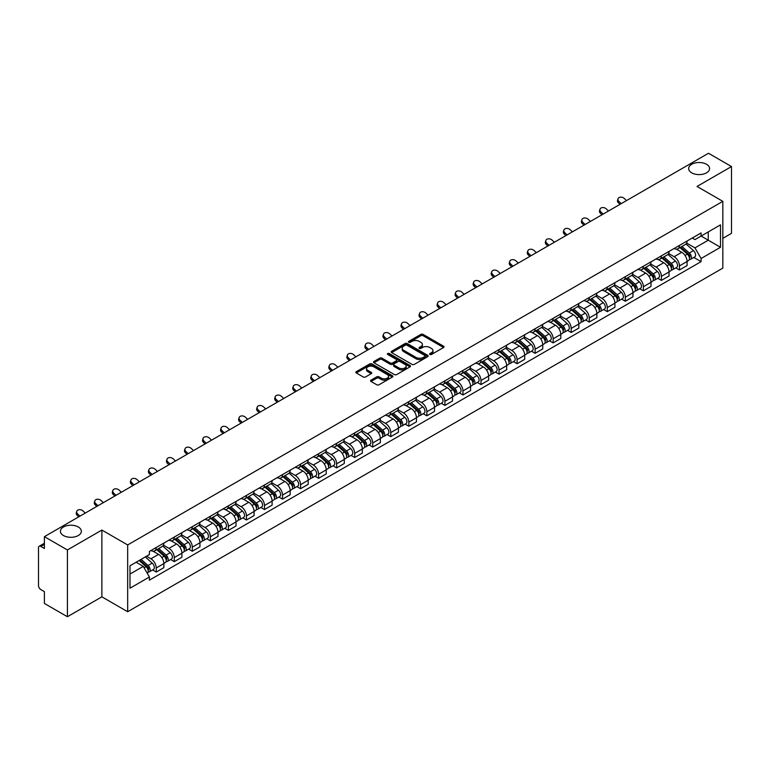 <?xml version="1.0" encoding="UTF-8"?>
<svg xmlns="http://www.w3.org/2000/svg" width="770" height="770" viewBox="0 0 770 770"><rect width="100%" height="100%" fill="white"/><g stroke="black" fill="none" stroke-linecap="round" stroke-linejoin="round"><path stroke-width="1.16" d="M429.91 354.469A1.126 0.645 0 0 0 431.498 354.469L443.558 347.511A1.607 0.924 0 0 0 444.03 346.856A1.607 0.924 0 0 0 443.558 346.192L423.125 334.401A1.607 0.924 0 0 0 420.853 334.401L408.793 341.36A1.126 0.645 0 0 0 410.381 342.284L411.94 341.38A5.14 2.965 0 0 1 419.207 341.38L420.911 342.361A5.14 2.965 0 0 1 422.412 344.459A5.14 2.965 0 0 1 420.911 346.558L419.352 347.453A1.126 0.645 0 0 0 420.94 348.377L422.499 347.472A5.14 2.965 0 0 1 429.766 347.472L431.469 348.454A5.14 2.965 0 0 1 432.971 350.552A5.14 2.965 0 0 1 431.469 352.65L429.91 353.555A1.126 0.645 0 0 0 429.91 354.469L429.91 353.555M78.29 526.988A10.472 6.045 0 0 0 66.875 525.679A10.472 6.045 0 0 0 60.416 531.262A10.472 6.045 0 0 0 63.477 535.535A10.472 6.045 0 0 0 74.892 536.844A10.472 6.045 0 0 0 81.35 531.262A10.472 6.045 0 0 0 78.29 526.988M706.523 164.28A10.472 6.045 0 0 0 695.108 162.97A10.472 6.045 0 0 0 688.649 168.553A10.472 6.045 0 0 0 691.71 172.827A10.472 6.045 0 0 0 703.125 174.145A10.472 6.045 0 0 0 709.584 168.553A10.472 6.045 0 0 0 706.523 164.28M371.015 380.149A1.607 0.924 0 0 0 370.543 380.803A1.607 0.924 0 0 0 371.015 381.458L376.751 384.769A1.607 0.924 0 0 0 379.023 384.769L392.411 377.031A1.607 0.924 0 0 0 392.883 376.376A1.607 0.924 0 0 0 392.411 375.722L371.977 363.921A1.607 0.924 0 0 0 369.716 363.921L356.317 371.66A1.607 0.924 0 0 0 355.846 372.314A1.607 0.924 0 0 0 356.317 372.969L363.238 376.963A1.607 0.924 0 0 0 365.509 376.963L371.246 373.662A1.607 0.924 0 0 0 371.717 372.998A1.607 0.924 0 0 0 371.246 372.343L367.81 370.36A4.293 2.483 0 0 1 366.549 368.609A4.293 2.483 0 0 1 369.205 366.318A4.293 2.483 0 0 1 373.883 366.857L387.339 374.624A4.293 2.483 0 0 1 388.59 376.376A4.293 2.483 0 0 1 385.943 378.667A4.293 2.483 0 0 1 381.266 378.128L379.023 376.838A1.607 0.924 0 0 0 376.751 376.838L371.015 380.149L371.015 381.458M127.666 544.948L101.881 530.058L67.414 549.963L44.4 536.671L708.487 153.269L731.5 166.551L697.033 186.456L722.828 201.345L127.666 544.948L127.666 611.726L722.828 268.114L722.828 201.345M412.056 364.383A1.607 0.924 0 0 0 414.327 364.383L427.725 356.654A1.607 0.924 0 0 0 428.187 355.99A1.607 0.924 0 0 0 427.725 355.336L407.292 343.545A1.607 0.924 0 0 0 405.02 343.545L391.622 351.274A1.607 0.924 0 0 0 391.15 351.928A1.607 0.924 0 0 0 391.622 352.583L412.056 364.383M388.157 354.71A1.126 0.645 0 0 1 389.293 354.874L389.293 353.536L410.073 365.529A1.607 0.924 0 0 1 410.535 366.183A1.607 0.924 0 0 1 410.073 366.838L396.675 374.576A1.607 0.924 0 0 1 394.404 374.576L373.97 362.776L379.697 359.494L379.697 358.156L373.97 361.467A1.607 0.924 0 0 0 373.498 362.121A1.607 0.924 0 0 0 373.97 362.776L373.97 361.467M379.697 359.494A1.607 0.924 0 0 1 381.968 359.494L381.968 358.156A1.607 0.924 0 0 0 379.697 358.156M381.968 358.156L390.255 362.94A1.607 0.924 0 0 0 392.527 362.94L396.329 360.745A1.607 0.924 0 0 0 396.8 360.091A1.607 0.924 0 0 0 396.329 359.436L387.705 354.45A1.126 0.645 0 0 1 389.293 353.536M67.414 549.963L67.414 616.731L44.4 603.449L44.4 591.63L40.81 589.56A3.272 1.887 -120 0 1 38.5 585.547L38.5 547.759A3.272 1.887 -120 0 1 39.174 546.257L44.4 543.245M722.828 238.334L731.5 233.329L731.5 166.551M67.414 616.731L101.881 596.837L127.666 611.726M44.4 536.671L44.4 548.49L40.81 546.421A3.272 1.887 -120 0 0 39.174 546.257M679.458 245.409A7.527 4.341 60 0 1 677.898 248.787L685.531 244.379A7.527 4.341 -120 0 0 687.09 241.01M668.62 253.513L674.135 256.699A7.527 4.341 60 0 1 679.458 265.91L687.09 261.502A7.527 4.341 -120 0 0 681.768 252.291L676.301 249.133M687.09 261.502L687.09 265.583L679.458 269.981L675.8 267.873M677.898 248.787A7.527 4.341 60 0 1 674.193 248.45M679.458 265.91L679.458 269.981M661.411 255.833A7.527 4.341 60 0 1 659.851 259.211L667.484 254.803A7.527 4.341 -120 0 0 669.043 251.424M657.753 278.288L661.411 280.405L669.043 275.997L669.043 271.925A7.527 4.341 -120 0 0 663.73 262.705L658.263 259.548M659.851 259.211A7.527 4.341 60 0 1 656.156 258.864M650.583 263.927L656.098 267.113A7.527 4.341 60 0 1 661.411 276.324L661.411 280.405M643.374 266.247A7.527 4.341 60 0 1 641.814 269.625L649.447 265.217A7.527 4.341 -120 0 0 651.006 261.839M639.716 288.702L643.374 290.819L651.006 286.411L651.006 282.34A7.527 4.341 -120 0 0 645.684 273.119L640.216 269.972M641.814 269.625A7.527 4.341 60 0 1 638.109 269.279M632.536 274.351L638.051 277.527A7.527 4.341 60 0 1 643.374 286.748L643.374 290.819M625.327 276.661A7.527 4.341 60 0 1 623.767 280.039L631.4 275.631A7.527 4.341 -120 0 0 632.959 272.253M621.669 299.126L625.327 301.234L632.959 296.825L632.959 292.754A7.527 4.341 -120 0 0 627.646 283.543L622.179 280.386M623.767 280.039A7.527 4.341 60 0 1 620.071 279.703M614.499 284.765L620.014 287.951A7.527 4.341 60 0 1 625.327 297.162L625.327 301.234M607.289 287.075A7.527 4.341 60 0 1 605.73 290.454L613.363 286.045A7.527 4.341 -120 0 0 614.922 282.667M603.632 309.54L607.289 311.648L614.922 307.24L614.922 303.168A7.527 4.341 -120 0 0 609.599 293.957L604.132 290.8M605.73 290.454A7.527 4.341 60 0 1 602.024 290.117M596.452 295.18L601.967 298.365A7.527 4.341 60 0 1 607.289 307.577L607.289 311.648M589.243 297.499A7.527 4.341 60 0 1 587.683 300.868L595.316 296.469A7.527 4.341 -120 0 0 596.875 293.091M585.585 319.954L589.243 322.072L596.875 317.663L596.875 313.583A7.527 4.341 -120 0 0 591.562 304.371L586.095 301.214M587.683 300.868A7.527 4.341 60 0 1 583.987 300.531M578.414 305.594L583.929 308.78A7.527 4.341 60 0 1 589.243 317.991L589.243 322.072M571.205 307.913A7.527 4.341 60 0 1 569.646 311.292L577.279 306.883A7.527 4.341 -120 0 0 578.838 303.505M567.548 330.369L571.205 332.486L578.838 328.078L578.838 324.006A7.527 4.341 -120 0 0 573.515 314.786L568.048 311.638M569.646 311.292A7.527 4.341 60 0 1 565.94 310.945M560.368 316.018L565.883 319.194A7.527 4.341 60 0 1 571.205 328.415L571.205 332.486M553.158 318.328A7.527 4.341 60 0 1 551.599 321.706L559.232 317.298A7.527 4.341 -120 0 0 560.791 313.919M549.501 340.783L553.158 342.9L560.791 338.492L560.791 334.421A7.527 4.341 -120 0 0 555.478 325.209L550.011 322.053M551.599 321.706A7.527 4.341 60 0 1 547.903 321.369M542.33 326.432L547.845 329.608A7.527 4.341 60 0 1 553.158 338.829L553.158 342.9M535.121 328.742A7.527 4.341 60 0 1 533.562 332.12L541.194 327.712A7.527 4.341 -120 0 0 542.754 324.334M531.464 351.207L535.121 353.315L542.754 348.906L542.754 344.835A7.527 4.341 -120 0 0 537.431 335.624L531.964 332.467M533.562 332.12A7.527 4.341 60 0 1 529.856 331.783M524.283 336.846L529.799 340.032A7.527 4.341 60 0 1 535.121 349.243L535.121 353.315M517.074 339.156A7.527 4.341 60 0 1 515.515 342.534L523.148 338.136A7.527 4.341 -120 0 0 524.707 334.757M513.417 361.621L517.074 363.729L524.707 359.33L524.707 355.249A7.527 4.341 -120 0 0 519.394 346.038L513.927 342.881M515.515 342.534A7.527 4.341 60 0 1 511.819 342.198M506.246 347.26L511.761 350.446A7.527 4.341 60 0 1 517.074 359.657L517.074 363.729M499.037 349.58A7.527 4.341 60 0 1 497.478 352.958L505.11 348.55A7.527 4.341 -120 0 0 506.67 345.172M495.379 372.035L499.037 374.153L506.67 369.744L506.67 365.673A7.527 4.341 -120 0 0 501.347 356.452L495.88 353.305M497.478 352.958A7.527 4.341 60 0 1 493.772 352.612M488.199 357.675L493.714 360.861A7.527 4.341 60 0 1 499.037 370.081L499.037 374.153M480.99 359.994A7.527 4.341 60 0 1 479.431 363.373L487.064 358.964A7.527 4.341 -120 0 0 488.623 355.586M477.333 382.449L480.99 384.567L488.623 380.159L488.623 376.087A7.527 4.341 -120 0 0 483.31 366.876L477.843 363.719M479.431 363.373A7.527 4.341 60 0 1 475.735 363.036M470.162 368.099L475.677 371.275A7.527 4.341 60 0 1 480.99 380.495L480.99 384.567M462.953 370.409A7.527 4.341 60 0 1 461.394 373.787L469.026 369.379A7.527 4.341 -120 0 0 470.586 366M459.295 392.873L462.953 394.981L470.586 390.573L470.586 386.502A7.527 4.341 -120 0 0 465.263 377.29L459.796 374.133M461.394 373.787A7.527 4.341 60 0 1 457.688 373.45M452.115 378.513L457.63 381.699A7.527 4.341 60 0 1 462.953 390.91L462.953 394.981M444.906 380.823A7.527 4.341 60 0 1 443.347 384.201L450.979 379.793A7.527 4.341 -120 0 0 452.539 376.424M441.249 403.288L444.906 405.395L452.539 400.997L452.539 396.916A7.527 4.341 -120 0 0 447.226 387.705L441.759 384.548M443.347 384.201A7.527 4.341 60 0 1 439.651 383.864M434.078 388.927L439.593 392.113A7.527 4.341 60 0 1 444.906 401.324L444.906 405.395M426.869 391.247A7.527 4.341 60 0 1 425.31 394.625L432.942 390.217A7.527 4.341 -120 0 0 434.501 386.838M423.211 413.702L426.869 415.819L434.501 411.411L434.501 407.34A7.527 4.341 -120 0 0 429.179 398.119L423.712 394.962M425.31 394.625A7.527 4.341 60 0 1 421.604 394.279M416.031 399.341L421.546 402.527A7.527 4.341 60 0 1 426.869 411.738L426.869 415.819M408.822 401.661A7.527 4.341 60 0 1 407.263 405.039L414.895 400.631A7.527 4.341 -120 0 0 416.454 397.253M405.164 424.116L408.822 426.233L416.454 421.825L416.454 417.754A7.527 4.341 -120 0 0 411.142 408.533L405.675 405.386M407.263 405.039A7.527 4.341 60 0 1 403.567 404.693M397.994 409.765L403.509 412.941A7.527 4.341 60 0 1 408.822 422.162L408.822 426.233M390.785 412.075A7.527 4.341 60 0 1 389.225 415.454L396.858 411.045A7.527 4.341 -120 0 0 398.417 407.667M387.127 434.54L390.785 436.648L398.417 432.24L398.417 428.168A7.527 4.341 -120 0 0 393.095 418.957L387.628 415.8M389.225 415.454A7.527 4.341 60 0 1 385.52 415.117M379.947 420.179L385.462 423.365A7.527 4.341 60 0 1 390.785 432.576L390.785 436.648M372.738 422.489A7.527 4.341 60 0 1 371.178 425.868L378.811 421.459A7.527 4.341 -120 0 0 380.37 418.081M369.08 444.954L372.738 447.062L380.37 442.654L380.37 438.582A7.527 4.341 -120 0 0 375.057 429.371L369.59 426.214M371.178 425.868A7.527 4.341 60 0 1 367.483 425.531M361.91 430.594L367.425 433.78A7.527 4.341 60 0 1 372.738 442.991L372.738 447.062M354.7 432.913A7.527 4.341 60 0 1 353.141 436.282L360.774 431.883A7.527 4.341 -120 0 0 362.333 428.505M351.043 455.368L354.7 457.486L362.333 453.078L362.333 449.006A7.527 4.341 -120 0 0 357.011 439.786L351.543 436.628M353.141 436.282A7.527 4.341 60 0 1 349.436 435.945M343.863 441.008L349.378 444.194A7.527 4.341 60 0 1 354.7 453.405L354.7 457.486M336.654 443.328A7.527 4.341 60 0 1 335.094 446.706L342.727 442.298A7.527 4.341 -120 0 0 344.286 438.919M332.996 465.783L336.654 467.9L344.286 463.492L344.286 459.421A7.527 4.341 -120 0 0 338.973 450.2L333.506 447.052M335.094 446.706A7.527 4.341 60 0 1 331.398 446.359M325.825 451.432L331.341 454.608A7.527 4.341 60 0 1 336.654 463.829L336.654 467.9M318.616 453.742A7.527 4.341 60 0 1 317.057 457.12L324.69 452.712A7.527 4.341 -120 0 0 326.249 449.333M314.959 476.197L318.616 478.314L326.249 473.906L326.249 469.835A7.527 4.341 -120 0 0 320.926 460.624L315.459 457.467M317.057 457.12A7.527 4.341 60 0 1 313.351 456.783M307.779 461.846L313.294 465.022A7.527 4.341 60 0 1 318.616 474.243L318.616 478.314M300.57 464.156A7.527 4.341 60 0 1 299.01 467.534L306.643 463.126A7.527 4.341 -120 0 0 308.202 459.748M296.912 486.621L300.57 488.729L308.202 484.32L308.202 480.249A7.527 4.341 -120 0 0 302.889 471.038L297.422 467.881M299.01 467.534A7.527 4.341 60 0 1 295.314 467.197M289.741 472.26L295.257 475.446A7.527 4.341 60 0 1 300.57 484.657L300.57 488.729M282.532 474.58A7.527 4.341 60 0 1 280.973 477.949L288.606 473.55A7.527 4.341 -120 0 0 290.165 470.172M278.875 497.035L282.532 499.143L290.165 494.744L290.165 490.663A7.527 4.341 -120 0 0 284.842 481.452L279.375 478.295M280.973 477.949A7.527 4.341 60 0 1 277.267 477.612M271.695 482.675L277.21 485.86A7.527 4.341 60 0 1 282.532 495.072L282.532 499.143M264.485 484.994A7.527 4.341 60 0 1 262.926 488.373L270.559 483.964A7.527 4.341 -120 0 0 272.118 480.586M260.828 507.449L264.485 509.567L272.118 505.159L272.118 501.087A7.527 4.341 -120 0 0 266.805 491.866L261.338 488.719M262.926 488.373A7.527 4.341 60 0 1 259.23 488.026M253.657 493.089L259.172 496.275A7.527 4.341 60 0 1 264.485 505.495L264.485 509.567M246.448 495.408A7.527 4.341 60 0 1 244.889 498.787L252.522 494.378A7.527 4.341 -120 0 0 254.081 491M242.791 517.863L246.448 519.981L254.081 515.573L254.081 511.501A7.527 4.341 -120 0 0 248.758 502.29L243.291 499.133M244.889 498.787A7.527 4.341 60 0 1 241.183 498.45M235.61 503.513L241.126 506.689A7.527 4.341 60 0 1 246.448 515.91L246.448 519.981M228.401 505.823A7.527 4.341 60 0 1 226.842 509.201L234.475 504.793A7.527 4.341 -120 0 0 236.034 501.414M224.744 528.287L228.401 530.395L236.034 525.987L236.034 521.916A7.527 4.341 -120 0 0 230.721 512.704L225.254 509.548M226.842 509.201A7.527 4.341 60 0 1 223.146 508.864M217.573 513.927L223.088 517.113A7.527 4.341 60 0 1 228.401 526.324L228.401 530.395M210.364 516.237A7.527 4.341 60 0 1 208.805 519.615L216.437 515.207A7.527 4.341 -120 0 0 217.997 511.838M206.707 538.702L210.364 540.809L217.997 536.411L217.997 532.33A7.527 4.341 -120 0 0 212.674 523.119L207.207 519.962M208.805 519.615A7.527 4.341 60 0 1 205.099 519.278M199.526 524.341L205.041 527.527A7.527 4.341 60 0 1 210.364 536.738L210.364 540.809M192.317 526.661A7.527 4.341 60 0 1 190.758 530.039L198.391 525.631A7.527 4.341 -120 0 0 199.95 522.253M188.66 549.116L192.317 551.233L199.95 546.825L199.95 542.754A7.527 4.341 -120 0 0 194.637 533.533L189.17 530.376M190.758 530.039A7.527 4.341 60 0 1 187.062 529.693M181.489 534.755L187.004 537.941A7.527 4.341 60 0 1 192.317 547.152L192.317 551.233M174.28 537.075A7.527 4.341 60 0 1 172.721 540.453L180.353 536.045A7.527 4.341 -120 0 0 181.912 532.667M170.622 559.53L174.28 561.648L181.912 557.239L181.912 553.168A7.527 4.341 -120 0 0 176.59 543.947L171.123 540.8M172.721 540.453A7.527 4.341 60 0 1 169.015 540.116M163.442 545.179L168.957 548.356A7.527 4.341 60 0 1 174.28 557.576L174.28 561.648M156.233 547.489A7.527 4.341 60 0 1 154.674 550.868L162.306 546.459A7.527 4.341 -120 0 0 163.866 543.081M152.576 569.954L156.233 572.062L163.866 567.654L163.866 563.582A7.527 4.341 -120 0 0 158.553 554.371L153.086 551.214M154.674 550.868A7.527 4.341 60 0 1 150.978 550.531M146.521 556.238L150.92 558.779A7.527 4.341 60 0 1 156.233 567.99L156.233 572.062M692.24 238.036L694.954 239.605L720.508 224.85L708.256 231.924L708.256 240.202L694.954 247.882L686.667 243.099M129.986 574.064L143.287 566.383L149.409 577L129.986 588.222L129.986 565.786L149.409 554.564L149.409 551.426L701.085 232.925L701.085 236.063L720.508 247.286L701.085 258.499L694.954 247.882M720.508 224.85L720.508 247.286M149.409 577L149.409 580.147L701.085 261.636L701.085 258.499M101.881 530.058L101.881 596.837M143.287 566.383L136.117 562.244M693.837 257.459L701.085 261.636M430.353 354.633L431.469 353.988A5.14 2.965 0 0 0 432.971 351.89L432.971 350.552M422.412 344.459L422.412 345.797A5.14 2.965 0 0 1 420.911 347.896L419.794 348.531M443.539 347.52L423.125 335.73A1.607 0.924 0 0 0 420.853 335.73L409.236 342.438M427.697 356.664L407.292 344.873A1.607 0.924 0 0 0 405.02 344.873L391.641 352.602M424.886 356.452A1.126 0.645 0 0 0 424.886 355.538L406.945 345.181A1.126 0.645 0 0 0 405.357 345.181L403.711 346.134A5.14 2.965 0 0 0 402.209 348.233A5.14 2.965 0 0 0 403.711 350.321L415.973 357.405A5.14 2.965 0 0 0 423.24 357.405L424.886 356.452L424.886 357.79A1.126 0.645 0 0 0 425.213 357.328L425.213 355.99M402.209 348.233L402.209 349.561A5.14 2.965 0 0 0 403.711 351.659L403.711 350.321M424.886 357.79L423.24 358.743A5.14 2.965 0 0 1 415.973 358.743L403.711 351.659M381.968 359.494L390.255 364.277A1.607 0.924 0 0 0 392.527 364.277L396.329 362.083A1.607 0.924 0 0 0 396.8 361.428L396.8 360.091M389.293 354.874L410.044 366.857M398.86 367.906A4.293 2.483 0 0 0 403.538 368.445A4.293 2.483 0 0 0 406.185 366.154A4.293 2.483 0 0 0 404.933 364.403L400.188 361.659A1.607 0.924 0 0 0 397.917 361.659L394.115 363.864A1.607 0.924 0 0 0 393.653 364.518A1.607 0.924 0 0 0 394.115 365.173L398.86 367.906L398.86 369.244A4.293 2.483 0 0 0 403.538 369.783A4.293 2.483 0 0 0 406.185 367.492L406.185 366.154M393.653 364.518L393.653 365.846A1.607 0.924 0 0 0 394.115 366.51L394.115 365.173M398.86 369.244L394.115 366.51M388.59 376.376L388.59 377.714A4.293 2.483 0 0 1 385.943 380.005A4.293 2.483 0 0 1 381.266 379.466L379.023 378.176A1.607 0.924 0 0 0 376.751 378.176L371.034 381.468M366.549 368.609L366.549 369.947A4.293 2.483 0 0 0 367.81 371.698L367.81 370.36M371.227 373.671L367.81 371.698M392.392 377.05L371.977 365.259A1.607 0.924 0 0 0 369.716 365.259L356.337 372.978L356.317 371.66M679.977 247.594L687.331 254.148A4.091 2.358 60 0 1 688.611 260.472L687.09 261.357M680.17 247.767L683.635 249.759M680.719 247.16L688.9 254.456A1.964 1.136 60 0 1 689.516 257.498A1.964 1.136 60 0 1 689.333 257.565M681.941 246.458L689.294 253.012A4.091 2.358 60 0 1 690.575 259.336A4.091 2.358 60 0 1 689.343 259.471M686.041 243.994L693.462 250.606A4.091 2.358 60 0 1 694.742 256.93L690.575 259.336M626.549 200.575L624.268 198.439A3.763 2.724 17.7 0 0 620.639 197.149A3.763 2.724 17.7 0 0 618.021 198.833A3.763 2.724 17.7 0 0 618.945 201.509L618.503 202.905A3.763 2.724 -162.3 0 1 617.578 200.229L618.021 198.833M621.226 203.646L618.945 201.509M618.503 202.905L620.023 204.339M661.931 258.008L669.284 264.562A4.091 2.358 60 0 1 670.574 270.886L669.043 271.772M662.133 258.181L665.588 260.173M662.681 257.575L670.853 264.88A1.964 1.136 60 0 1 671.479 267.912A1.964 1.136 60 0 1 671.296 267.979M663.904 256.872L671.257 263.427A4.091 2.358 60 0 1 672.537 269.75A4.091 2.358 60 0 1 671.305 269.885M668.004 254.408L675.415 261.03A4.091 2.358 60 0 1 676.705 267.354L672.537 269.75M643.893 268.422L651.247 274.986A4.091 2.358 60 0 1 652.527 281.3L651.006 282.186M644.086 268.595L647.551 270.597M644.634 267.989L652.816 275.294A1.964 1.136 60 0 1 653.432 278.326A1.964 1.136 60 0 1 653.249 278.403M645.857 267.286L653.21 273.851A4.091 2.358 60 0 1 654.49 280.174A4.091 2.358 60 0 1 653.258 280.299M649.957 264.822L657.378 271.444A4.091 2.358 60 0 1 658.658 277.768L654.49 280.174M608.502 210.99L606.231 208.853A3.763 2.724 17.7 0 0 602.592 207.563A3.763 2.724 17.7 0 0 599.984 209.248A3.763 2.724 17.7 0 0 600.908 211.923L600.456 213.328A3.763 2.724 -162.3 0 1 599.532 210.643L599.984 209.248M603.189 214.06L600.908 211.923M600.456 213.328L601.986 214.753M590.465 221.404L588.184 219.267A3.763 2.724 17.7 0 0 584.555 217.987A3.763 2.724 17.7 0 0 581.937 219.662A3.763 2.724 17.7 0 0 582.861 222.347L582.418 223.743A3.763 2.724 -162.3 0 1 581.494 221.057L581.937 219.662M585.142 224.474L582.861 222.347M582.418 223.743L583.939 225.167M625.846 278.836L633.2 285.4A4.091 2.358 60 0 1 634.49 291.724L632.959 292.6M626.049 279.01L629.504 281.012M626.597 278.413L634.769 285.708A1.964 1.136 60 0 1 635.394 288.74A1.964 1.136 60 0 1 635.212 288.817M627.819 277.7L635.173 284.265A4.091 2.358 60 0 1 636.453 290.588A4.091 2.358 60 0 1 635.221 290.714M631.92 275.246L639.331 281.858A4.091 2.358 60 0 1 640.621 288.182L636.453 290.588M607.809 289.25L615.163 295.815A4.091 2.358 60 0 1 616.443 302.138L614.922 303.014M608.002 289.424L611.467 291.426M608.55 288.827L616.731 296.123A1.964 1.136 60 0 1 617.347 299.164A1.964 1.136 60 0 1 617.165 299.232M609.773 288.124L617.126 294.679A4.091 2.358 60 0 1 618.406 301.003A4.091 2.358 60 0 1 617.174 301.137M613.873 285.66L621.294 292.273A4.091 2.358 60 0 1 622.574 298.596L618.406 301.003M589.762 299.674L597.116 306.229A4.091 2.358 60 0 1 598.406 312.553L596.875 313.438M589.964 299.848L593.42 301.84M590.513 299.241L598.685 306.547A1.964 1.136 60 0 1 599.31 309.579A1.964 1.136 60 0 1 599.127 309.646M591.735 298.539L599.089 305.093A4.091 2.358 60 0 1 600.369 311.417A4.091 2.358 60 0 1 599.137 311.552M595.836 296.075L603.247 302.697A4.091 2.358 60 0 1 604.537 309.02L600.369 311.417M572.418 231.818L570.147 229.691A3.763 2.724 17.7 0 0 566.508 228.401A3.763 2.724 17.7 0 0 563.9 230.076A3.763 2.724 17.7 0 0 564.824 232.761L564.372 234.157A3.763 2.724 -162.3 0 1 563.447 231.481L563.9 230.076M567.105 234.898L564.824 232.761M564.372 234.157L565.902 235.591M554.381 242.242L552.1 240.105A3.763 2.724 17.7 0 0 548.471 238.816A3.763 2.724 17.7 0 0 545.853 240.5A3.763 2.724 17.7 0 0 546.777 243.176L546.334 244.571A3.763 2.724 -162.3 0 1 545.41 241.895L545.853 240.5M549.058 245.312L546.777 243.176M546.334 244.571L547.855 246.005M536.334 252.656L534.062 250.519A3.763 2.724 17.7 0 0 530.424 249.23A3.763 2.724 17.7 0 0 527.816 250.914A3.763 2.724 17.7 0 0 528.74 253.59L528.287 254.995A3.763 2.724 -162.3 0 1 527.363 252.31L527.816 250.914M531.021 255.727L528.74 253.59M528.287 254.995L529.818 256.42M571.725 310.089L579.078 316.643A4.091 2.358 60 0 1 580.359 322.967L578.838 323.852M571.918 310.262L575.382 312.264M572.466 309.656L580.647 316.961A1.964 1.136 60 0 1 581.263 319.993A1.964 1.136 60 0 1 581.081 320.07M573.688 308.953L581.042 315.517A4.091 2.358 60 0 1 582.322 321.831A4.091 2.358 60 0 1 581.09 321.966M577.789 306.489L585.21 313.111A4.091 2.358 60 0 1 586.49 319.435L582.322 321.831M518.297 263.07L516.015 260.934A3.763 2.724 17.7 0 0 512.387 259.654A3.763 2.724 17.7 0 0 509.769 261.328A3.763 2.724 17.7 0 0 510.693 264.004L510.25 265.409A3.763 2.724 -162.3 0 1 509.326 262.724L509.769 261.328M512.974 266.141L510.693 264.004M510.25 265.409L511.771 266.834M553.678 320.503L561.032 327.067A4.091 2.358 60 0 1 562.321 333.391L560.791 334.267M553.88 320.676L557.336 322.678M554.429 320.079L562.601 327.375A1.964 1.136 60 0 1 563.226 330.407A1.964 1.136 60 0 1 563.043 330.484M555.651 319.367L563.005 325.931A4.091 2.358 60 0 1 564.285 332.255A4.091 2.358 60 0 1 563.053 332.38M559.751 316.913L567.163 323.525A4.091 2.358 60 0 1 568.452 329.849L564.285 332.255M500.25 273.485L497.978 271.358A3.763 2.724 17.7 0 0 494.34 270.068A3.763 2.724 17.7 0 0 491.732 271.743A3.763 2.724 17.7 0 0 492.656 274.428L492.203 275.824A3.763 2.724 -162.3 0 1 491.279 273.148L491.732 271.743M494.937 276.555L492.656 274.428M492.203 275.824L493.734 277.248M535.641 330.917L542.994 337.481A4.091 2.358 60 0 1 544.274 343.805L542.754 344.681M535.833 331.09L539.298 333.092M536.382 330.494L544.563 337.789A1.964 1.136 60 0 1 545.179 340.831A1.964 1.136 60 0 1 544.996 340.898M537.604 329.781L544.958 336.346A4.091 2.358 60 0 1 546.238 342.669A4.091 2.358 60 0 1 545.006 342.804M541.705 327.327L549.125 333.939A4.091 2.358 60 0 1 550.406 340.263L546.238 342.669M482.213 283.909L479.931 281.772A3.763 2.724 17.7 0 0 476.303 280.482A3.763 2.724 17.7 0 0 473.685 282.157A3.763 2.724 17.7 0 0 474.609 284.842L474.166 286.238A3.763 2.724 -162.3 0 1 473.242 283.562L473.685 282.157M476.89 286.979L474.609 284.842M474.166 286.238L475.687 287.672M517.604 341.341L524.947 347.896A4.091 2.358 60 0 1 526.237 354.219L524.707 355.105M517.796 341.514L521.251 343.507M518.345 340.908L526.516 348.213A1.964 1.136 60 0 1 527.142 351.245A1.964 1.136 60 0 1 526.959 351.312M519.567 340.205L526.921 346.76A4.091 2.358 60 0 1 528.201 353.083A4.091 2.358 60 0 1 526.969 353.218M523.667 337.741L531.079 344.363A4.091 2.358 60 0 1 532.368 350.677L528.201 353.083M464.166 294.323L461.894 292.186A3.763 2.724 17.7 0 0 458.256 290.896A3.763 2.724 17.7 0 0 455.647 292.581A3.763 2.724 17.7 0 0 456.572 295.257L456.119 296.662A3.763 2.724 -162.3 0 1 455.195 293.976L455.647 292.581M458.853 297.393L456.572 295.257M456.119 296.662L457.65 298.086M499.557 351.755L506.91 358.31A4.091 2.358 60 0 1 508.19 364.633L506.67 365.519M499.749 351.928L503.214 353.921M500.298 351.322L508.479 358.628A1.964 1.136 60 0 1 509.095 361.659A1.964 1.136 60 0 1 508.912 361.727M501.52 350.619L508.874 357.174A4.091 2.358 60 0 1 510.154 363.498A4.091 2.358 60 0 1 508.922 363.632M505.621 348.156L513.041 354.778A4.091 2.358 60 0 1 514.322 361.101L510.154 363.498M446.128 304.737L443.847 302.6A3.763 2.724 17.7 0 0 440.219 301.311A3.763 2.724 17.7 0 0 437.601 302.995A3.763 2.724 17.7 0 0 438.525 305.671L438.082 307.076A3.763 2.724 -162.3 0 1 437.158 304.391L437.601 302.995M440.806 307.808L438.525 305.671M438.082 307.076L439.603 308.5M481.519 362.169L488.863 368.734A4.091 2.358 60 0 1 490.153 375.057L488.623 375.933M481.712 362.343L485.167 364.345M482.261 361.746L490.442 369.042A1.964 1.136 60 0 1 491.058 372.074A1.964 1.136 60 0 1 490.875 372.151M483.483 361.034L490.837 367.598A4.091 2.358 60 0 1 492.117 373.922A4.091 2.358 60 0 1 490.885 374.047M487.583 358.57L494.994 365.192A4.091 2.358 60 0 1 496.284 371.515L492.117 373.922M428.082 315.151L425.81 313.015A3.763 2.724 17.7 0 0 422.172 311.735A3.763 2.724 17.7 0 0 419.563 313.409A3.763 2.724 17.7 0 0 420.487 316.095L420.035 317.49A3.763 2.724 -162.3 0 1 419.111 314.815L419.563 313.409M422.769 318.222L420.487 316.095M420.035 317.49L421.565 318.915M463.473 372.584L470.826 379.148A4.091 2.358 60 0 1 472.106 385.472L470.586 386.347M463.665 372.757L467.13 374.759M464.214 372.16L472.395 379.456A1.964 1.136 60 0 1 473.011 382.498A1.964 1.136 60 0 1 472.828 382.565M465.436 371.448L472.79 378.012A4.091 2.358 60 0 1 474.07 384.336A4.091 2.358 60 0 1 472.838 384.471M469.536 368.994L476.957 375.606A4.091 2.358 60 0 1 478.237 381.93L474.07 384.336M410.044 325.575L407.763 323.439A3.763 2.724 17.7 0 0 404.135 322.149A3.763 2.724 17.7 0 0 401.517 323.824A3.763 2.724 17.7 0 0 402.44 326.509L401.998 327.905A3.763 2.724 -162.3 0 1 401.074 325.229L401.517 323.824M404.722 328.646L402.44 326.509M401.998 327.905L403.519 329.339M445.435 383.008L452.779 389.562A4.091 2.358 60 0 1 454.069 395.886L452.539 396.771M445.628 383.181L449.083 385.173M446.177 382.575L454.358 389.87A1.964 1.136 60 0 1 454.974 392.912A1.964 1.136 60 0 1 454.791 392.979M447.399 381.872L454.752 388.427A4.091 2.358 60 0 1 456.033 394.75A4.091 2.358 60 0 1 454.8 394.885M451.499 379.408L458.91 386.02A4.091 2.358 60 0 1 460.2 392.344L456.033 394.75M391.997 335.989L389.726 333.853A3.763 2.724 17.7 0 0 386.088 332.563A3.763 2.724 17.7 0 0 383.479 334.247A3.763 2.724 17.7 0 0 384.403 336.923L383.951 338.319A3.763 2.724 -162.3 0 1 383.027 335.643L383.479 334.247M386.684 339.06L384.403 336.923M383.951 338.319L385.481 339.753M427.389 393.422L434.742 399.976A4.091 2.358 60 0 1 436.022 406.3L434.501 407.186M427.581 393.595L431.046 395.588M428.13 392.989L436.311 400.294A1.964 1.136 60 0 1 436.927 403.326A1.964 1.136 60 0 1 436.744 403.393M429.352 392.286L436.706 398.841A4.091 2.358 60 0 1 437.986 405.164A4.091 2.358 60 0 1 436.754 405.299M433.452 389.822L440.873 396.444A4.091 2.358 60 0 1 442.153 402.768L437.986 405.164M373.96 346.404L371.679 344.267A3.763 2.724 17.7 0 0 368.05 342.977A3.763 2.724 17.7 0 0 365.432 344.662A3.763 2.724 17.7 0 0 366.356 347.337L365.914 348.743A3.763 2.724 -162.3 0 1 364.99 346.057L365.432 344.662M368.637 349.474L366.356 347.337M365.914 348.743L367.434 350.167M409.351 403.836L416.695 410.4A4.091 2.358 60 0 1 417.985 416.724L416.454 417.6M409.544 404.009L412.999 406.011M410.092 403.413L418.274 410.708A1.964 1.136 60 0 1 418.89 413.74A1.964 1.136 60 0 1 418.707 413.817M411.315 402.7L418.668 409.265A4.091 2.358 60 0 1 419.948 415.588A4.091 2.358 60 0 1 418.716 415.713M415.415 400.236L422.826 406.858A4.091 2.358 60 0 1 424.116 413.182L419.948 415.588M355.913 356.818L353.642 354.681A3.763 2.724 17.7 0 0 350.003 353.401A3.763 2.724 17.7 0 0 347.395 355.076A3.763 2.724 17.7 0 0 348.319 357.761L347.867 359.157A3.763 2.724 -162.3 0 1 346.943 356.472L347.395 355.076M350.6 359.888L348.319 357.761M347.867 359.157L349.397 360.581M391.304 414.25L398.658 420.815A4.091 2.358 60 0 1 399.938 427.138L398.417 428.014M391.497 414.424L394.962 416.426M392.046 413.827L400.227 421.123A1.964 1.136 60 0 1 400.843 424.155A1.964 1.136 60 0 1 400.66 424.231M393.268 413.115L400.621 419.679A4.091 2.358 60 0 1 401.901 426.003A4.091 2.358 60 0 1 400.669 426.128M397.368 410.66L404.789 417.273A4.091 2.358 60 0 1 406.069 423.596L401.901 426.003M337.876 367.232L335.595 365.105A3.763 2.724 17.7 0 0 331.966 363.815A3.763 2.724 17.7 0 0 329.348 365.49A3.763 2.724 17.7 0 0 330.272 368.175L329.829 369.571A3.763 2.724 -162.3 0 1 328.906 366.895L329.348 365.49M332.553 370.312L330.272 368.175M329.829 369.571L331.35 371.005M373.267 424.665L380.611 431.229A4.091 2.358 60 0 1 381.901 437.553L380.37 438.428M373.46 424.847L376.915 426.84M374.008 424.241L382.19 431.537A1.964 1.136 60 0 1 382.806 434.578A1.964 1.136 60 0 1 382.623 434.646M375.231 423.539L382.584 430.093A4.091 2.358 60 0 1 383.864 436.417A4.091 2.358 60 0 1 382.632 436.552M379.331 421.075L386.742 427.687A4.091 2.358 60 0 1 388.032 434.011L383.864 436.417M319.829 377.656L317.558 375.519A3.763 2.724 17.7 0 0 313.919 374.23A3.763 2.724 17.7 0 0 311.311 375.914A3.763 2.724 17.7 0 0 312.235 378.59L311.783 379.985A3.763 2.724 -162.3 0 1 310.859 377.31L311.311 375.914M314.516 380.726L312.235 378.59M311.783 379.985L313.313 381.419M355.22 435.089L362.574 441.643A4.091 2.358 60 0 1 363.854 447.967L362.333 448.852M355.413 435.262L358.878 437.254M355.961 434.655L364.143 441.961A1.964 1.136 60 0 1 364.759 444.993A1.964 1.136 60 0 1 364.576 445.06M357.184 433.953L364.537 440.507A4.091 2.358 60 0 1 365.817 446.831A4.091 2.358 60 0 1 364.585 446.966M361.284 431.489L368.705 438.111A4.091 2.358 60 0 1 369.985 444.434L365.817 446.831M301.792 388.07L299.511 385.934A3.763 2.724 17.7 0 0 295.882 384.644A3.763 2.724 17.7 0 0 293.264 386.328A3.763 2.724 17.7 0 0 294.188 389.004L293.745 390.409A3.763 2.724 -162.3 0 1 292.821 387.724L293.264 386.328M296.469 391.141L294.188 389.004M293.745 390.409L295.266 391.834M337.183 445.503L344.527 452.067A4.091 2.358 60 0 1 345.817 458.381L344.286 459.267M337.375 445.676L340.831 447.678M337.924 445.07L346.105 452.375A1.964 1.136 60 0 1 346.721 455.407A1.964 1.136 60 0 1 346.539 455.484M339.147 444.367L346.5 450.931A4.091 2.358 60 0 1 347.78 457.255A4.091 2.358 60 0 1 346.548 457.38M343.247 441.903L350.658 448.525A4.091 2.358 60 0 1 351.948 454.849L347.78 457.255M283.745 398.485L281.474 396.348A3.763 2.724 17.7 0 0 277.835 395.068A3.763 2.724 17.7 0 0 275.227 396.743A3.763 2.724 17.7 0 0 276.151 399.418L275.699 400.824A3.763 2.724 -162.3 0 1 274.775 398.138L275.227 396.743M278.432 401.555L276.151 399.418M275.699 400.824L277.229 402.248M319.136 455.917L326.49 462.481A4.091 2.358 60 0 1 327.77 468.805L326.249 469.681M319.329 456.09L322.794 458.092M319.877 455.494L328.058 462.789A1.964 1.136 60 0 1 328.675 465.821A1.964 1.136 60 0 1 328.492 465.898M321.1 454.781L328.453 461.346A4.091 2.358 60 0 1 329.733 467.669A4.091 2.358 60 0 1 328.501 467.794M325.2 452.327L332.621 458.939A4.091 2.358 60 0 1 333.901 465.263L329.733 467.669M265.708 408.899L263.427 406.772A3.763 2.724 17.7 0 0 259.798 405.482A3.763 2.724 17.7 0 0 257.18 407.157A3.763 2.724 17.7 0 0 258.104 409.842L257.661 411.238A3.763 2.724 -162.3 0 1 256.737 408.562L257.18 407.157M260.385 411.969L258.104 409.842M257.661 411.238L259.182 412.672M301.099 466.331L308.443 472.896A4.091 2.358 60 0 1 309.733 479.219L308.202 480.095M301.291 466.505L304.747 468.507M301.84 465.908L310.021 473.204A1.964 1.136 60 0 1 310.637 476.245A1.964 1.136 60 0 1 310.454 476.312M303.062 465.195L310.416 471.76A4.091 2.358 60 0 1 311.696 478.083A4.091 2.358 60 0 1 310.464 478.218M307.163 462.741L314.574 469.353A4.091 2.358 60 0 1 315.864 475.677L311.696 478.083M247.661 419.323L245.389 417.186A3.763 2.724 17.7 0 0 241.751 415.896A3.763 2.724 17.7 0 0 239.143 417.571A3.763 2.724 17.7 0 0 240.067 420.256L239.614 421.652A3.763 2.724 -162.3 0 1 238.69 418.976L239.143 417.571M242.348 422.393L240.067 420.256M239.614 421.652L241.145 423.086M283.052 476.755L290.406 483.31A4.091 2.358 60 0 1 291.686 489.633L290.165 490.519M283.244 476.928L286.709 478.921M283.793 476.322L291.974 483.627A1.964 1.136 60 0 1 292.59 486.659A1.964 1.136 60 0 1 292.408 486.727M285.016 475.619L292.369 482.174A4.091 2.358 60 0 1 293.649 488.498A4.091 2.358 60 0 1 292.417 488.632M289.116 473.155L296.537 479.777A4.091 2.358 60 0 1 297.817 486.091L293.649 488.498M229.624 429.737L227.343 427.6A3.763 2.724 17.7 0 0 223.714 426.311A3.763 2.724 17.7 0 0 221.096 427.995A3.763 2.724 17.7 0 0 222.02 430.671L221.577 432.076A3.763 2.724 -162.3 0 1 220.653 429.391L221.096 427.995M224.301 432.807L222.02 430.671M221.577 432.076L223.098 433.5M265.015 487.169L272.359 493.724A4.091 2.358 60 0 1 273.648 500.048L272.118 500.933M265.207 487.343L268.663 489.335M265.756 486.736L273.937 494.042A1.964 1.136 60 0 1 274.553 497.074A1.964 1.136 60 0 1 274.37 497.141M266.978 486.034L274.332 492.598A4.091 2.358 60 0 1 275.612 498.912A4.091 2.358 60 0 1 274.38 499.047M271.079 483.57L278.49 490.192A4.091 2.358 60 0 1 279.78 496.515L275.612 498.912M211.577 440.151L209.305 438.014A3.763 2.724 17.7 0 0 205.667 436.734A3.763 2.724 17.7 0 0 203.059 438.409A3.763 2.724 17.7 0 0 203.983 441.085L203.53 442.49A3.763 2.724 -162.3 0 1 202.606 439.805L203.059 438.409M206.264 443.222L203.983 441.085M203.53 442.49L205.061 443.915M246.968 497.584L254.321 504.148A4.091 2.358 60 0 1 255.602 510.472L254.081 511.347M247.16 497.757L250.625 499.759M247.709 497.16L255.89 504.456A1.964 1.136 60 0 1 256.506 507.488A1.964 1.136 60 0 1 256.323 507.565M248.931 496.448L256.285 503.012A4.091 2.358 60 0 1 257.565 509.336A4.091 2.358 60 0 1 256.333 509.461M253.032 493.984L260.453 500.606A4.091 2.358 60 0 1 261.733 506.929L257.565 509.336M193.54 450.566L191.258 448.438A3.763 2.724 17.7 0 0 187.63 447.149A3.763 2.724 17.7 0 0 185.012 448.823A3.763 2.724 17.7 0 0 185.936 451.509L185.493 452.904A3.763 2.724 -162.3 0 1 184.569 450.229L185.012 448.823M188.217 453.636L185.936 451.509M185.493 452.904L187.014 454.329M228.931 507.998L236.274 514.562A4.091 2.358 60 0 1 237.564 520.886L236.034 521.762M229.123 508.171L232.578 510.173M229.672 507.574L237.853 514.87A1.964 1.136 60 0 1 238.469 517.912A1.964 1.136 60 0 1 238.286 517.979M230.894 506.862L238.248 513.426A4.091 2.358 60 0 1 239.528 519.75A4.091 2.358 60 0 1 238.296 519.885M234.994 504.408L242.406 511.02A4.091 2.358 60 0 1 243.695 517.344L239.528 519.75M175.493 460.989L173.221 458.853A3.763 2.724 17.7 0 0 169.583 457.563A3.763 2.724 17.7 0 0 166.975 459.238A3.763 2.724 17.7 0 0 167.899 461.923L167.446 463.319A3.763 2.724 -162.3 0 1 166.522 460.643L166.975 459.238M170.18 464.06L167.899 461.923M167.446 463.319L168.977 464.753M210.884 518.422L218.237 524.976A4.091 2.358 60 0 1 219.517 531.3L217.997 532.185M211.076 518.595L214.541 520.587M211.625 517.989L219.806 525.284A1.964 1.136 60 0 1 220.422 528.326A1.964 1.136 60 0 1 220.239 528.393M212.847 517.286L220.201 523.841A4.091 2.358 60 0 1 221.481 530.164A4.091 2.358 60 0 1 220.249 530.299M216.948 514.822L224.368 521.434A4.091 2.358 60 0 1 225.649 527.758L221.481 530.164M157.455 471.404L155.174 469.267A3.763 2.724 17.7 0 0 151.546 467.977A3.763 2.724 17.7 0 0 148.928 469.661A3.763 2.724 17.7 0 0 149.852 472.337L149.409 473.743A3.763 2.724 -162.3 0 1 148.485 471.057L148.928 469.661M152.133 474.474L149.852 472.337M149.409 473.743L150.93 475.167M192.847 528.836L200.19 535.391A4.091 2.358 60 0 1 201.48 541.714L199.95 542.6M193.039 529.009L196.494 531.002M193.588 528.403L201.769 535.708A1.964 1.136 60 0 1 202.385 538.74A1.964 1.136 60 0 1 202.202 538.808M194.81 527.7L202.163 534.255A4.091 2.358 60 0 1 203.444 540.578A4.091 2.358 60 0 1 202.212 540.713M198.91 525.236L206.322 531.858A4.091 2.358 60 0 1 207.611 538.182L203.444 540.578M139.409 481.818L137.137 479.681A3.763 2.724 17.7 0 0 133.499 478.391A3.763 2.724 17.7 0 0 130.89 480.076A3.763 2.724 17.7 0 0 131.814 482.752L131.362 484.157A3.763 2.724 -162.3 0 1 130.438 481.471L130.89 480.076M134.095 484.888L131.814 482.752M131.362 484.157L132.892 485.581M174.8 539.25L182.153 545.815A4.091 2.358 60 0 1 183.433 552.138L181.912 553.014M174.992 539.424L178.457 541.425M175.541 538.827L183.722 546.122A1.964 1.136 60 0 1 184.338 549.154A1.964 1.136 60 0 1 184.155 549.231M176.763 538.115L184.117 544.679A4.091 2.358 60 0 1 185.397 551.002A4.091 2.358 60 0 1 184.165 551.128M180.863 535.65L188.284 542.273A4.091 2.358 60 0 1 189.564 548.596L185.397 551.002M121.371 492.232L119.09 490.095A3.763 2.724 17.7 0 0 115.462 488.815A3.763 2.724 17.7 0 0 112.843 490.49A3.763 2.724 17.7 0 0 113.767 493.175L113.325 494.571A3.763 2.724 -162.3 0 1 112.401 491.886L112.843 490.49M116.049 495.303L113.767 493.175M113.325 494.571L114.846 495.996M156.762 549.665L164.106 556.229A4.091 2.358 60 0 1 165.396 562.552L163.866 563.428M156.955 549.838L160.41 551.84M157.504 549.241L165.685 556.537A1.964 1.136 60 0 1 166.301 559.578A1.964 1.136 60 0 1 166.118 559.646M158.726 548.529L166.079 555.093A4.091 2.358 60 0 1 167.359 561.417A4.091 2.358 60 0 1 166.127 561.542M162.826 546.074L170.237 552.687A4.091 2.358 60 0 1 171.527 559.01L167.359 561.417M103.324 502.646L101.053 500.519A3.763 2.724 17.7 0 0 97.415 499.229A3.763 2.724 17.7 0 0 94.806 500.904A3.763 2.724 17.7 0 0 95.73 503.59L95.278 504.985A3.763 2.724 -162.3 0 1 94.354 502.31L94.806 500.904M98.011 505.726L95.73 503.59M95.278 504.985L96.808 506.419M139.168 560.483L146.069 566.643A4.091 2.358 60 0 1 147.349 572.967L147.147 573.082M139.235 560.444L142.373 562.254M139.909 560.059L147.638 566.951A1.964 1.136 60 0 1 148.254 569.993A1.964 1.136 60 0 1 148.071 570.06M141.131 559.347L148.033 565.507A4.091 2.358 60 0 1 149.313 571.831A4.091 2.358 60 0 1 148.081 571.966M145.299 556.941L152.2 563.101A4.091 2.358 60 0 1 153.48 569.425L149.313 571.831M85.287 513.07L83.006 510.934A3.763 2.724 17.7 0 0 79.377 509.644A3.763 2.724 17.7 0 0 76.759 511.328A3.763 2.724 17.7 0 0 77.683 514.004L77.241 515.399A3.763 2.724 -162.3 0 1 76.317 512.724L76.759 511.328M79.965 516.141L77.683 514.004M77.241 515.399L78.761 516.834M174.28 557.576L181.912 553.168M192.317 547.152L199.95 542.754M210.364 536.738L217.997 532.33M228.401 526.324L236.034 521.916M246.448 515.91L254.081 511.501M264.485 505.495L272.118 501.087M282.532 495.072L290.165 490.663M300.57 484.657L308.202 480.249M318.616 474.243L326.249 469.835M336.654 463.829L344.286 459.421M354.7 453.405L362.333 449.006M372.738 442.991L380.37 438.582M390.785 432.576L398.417 428.168M408.822 422.162L416.454 417.754M426.869 411.738L434.501 407.34M444.906 401.324L452.539 396.916M462.953 390.91L470.586 386.502M480.99 380.495L488.623 376.087M499.037 370.081L506.67 365.673M517.074 359.657L524.707 355.249M535.121 349.243L542.754 344.835M553.158 338.829L560.791 334.421M571.205 328.415L578.838 324.006M589.243 317.991L596.875 313.583M607.289 307.577L614.922 303.168M625.327 297.162L632.959 292.754M643.374 286.748L651.006 282.34M661.411 276.324L669.043 271.925M156.233 567.99L163.866 563.582M150.92 558.779L158.553 554.371M168.957 548.356L176.59 543.947M187.004 537.941L194.637 533.533M205.041 527.527L212.674 523.119M223.088 517.113L230.721 512.704M241.126 506.689L248.758 502.29M259.172 496.275L266.805 491.866M277.21 485.86L284.842 481.452M295.257 475.446L302.889 471.038M313.294 465.022L320.926 460.624M331.341 454.608L338.973 450.2M349.378 444.194L357.011 439.786M367.425 433.78L375.057 429.371M385.462 423.365L393.095 418.957M403.509 412.941L411.142 408.533M421.546 402.527L429.179 398.119M439.593 392.113L447.226 387.705M457.63 381.699L465.263 377.29M475.677 371.275L483.31 366.876M493.714 360.861L501.347 356.452M511.761 350.446L519.394 346.038M529.799 340.032L537.431 335.624M547.845 329.608L555.478 325.209M565.883 319.194L573.515 314.786M583.929 308.78L591.562 304.371M601.967 298.365L609.599 293.957M620.014 287.951L627.646 283.543M638.051 277.527L645.684 273.119M656.098 267.113L663.73 262.705M674.135 256.699L681.768 252.291M44.4 544.351L40.81 546.421M431.469 353.988L431.469 352.65M419.352 348.377L419.352 347.453M420.911 347.896L420.911 346.558M408.793 342.284L408.793 341.36M420.853 335.73L420.853 334.401M423.125 335.73L423.125 334.401M443.558 347.511L443.558 346.192M391.622 352.583L391.622 351.274M405.02 344.873L405.02 343.545M407.292 344.873L407.292 343.545M427.725 356.654L427.725 355.336M415.973 358.743L415.973 357.405M423.24 358.743L423.24 357.405M390.255 364.277L390.255 362.94M392.527 364.277L392.527 362.94M396.329 362.083L396.329 360.745M410.073 366.838L410.073 365.529M376.751 378.176L376.751 376.838M379.023 378.176L379.023 376.838M381.266 379.466L381.266 378.128M371.246 373.662L371.246 372.343M369.716 365.259L369.716 363.921M371.977 365.259L371.977 363.921M392.411 377.031L392.411 375.722M687.331 254.148L685.04 255.476M689.92 256.593L689.188 257.026M693.462 250.606L689.294 253.012M669.284 264.562L666.993 265.891M671.883 267.017L671.142 267.44M675.415 261.03L671.257 263.427M651.247 274.986L648.956 276.305M653.836 277.431L653.104 277.855M657.378 271.444L653.21 273.851M633.2 285.4L630.909 286.719M635.799 287.845L635.058 288.269M639.331 281.858L635.173 284.265M615.163 295.815L612.872 297.143M617.752 298.26L617.02 298.693M621.294 292.273L617.126 294.679M597.116 306.229L594.825 307.557M599.715 308.683L598.973 309.107M603.247 302.697L599.089 305.093M579.078 316.643L576.788 317.972M581.668 319.098L580.936 319.521M585.21 313.111L581.042 315.517M561.032 327.067L558.741 328.386M563.63 329.512L562.889 329.935M567.163 323.525L563.005 325.931M542.994 337.481L540.704 338.8M545.584 339.926L544.852 340.35M549.125 333.939L544.958 336.346M524.947 347.896L522.657 349.224M527.546 350.35L526.805 350.774M531.079 344.363L526.921 346.76M506.91 358.31L504.619 359.638M509.499 360.764L508.768 361.188M513.041 354.778L508.874 357.174M488.863 368.734L486.573 370.052M491.462 371.178L490.721 371.602M494.994 365.192L490.837 367.598M470.826 379.148L468.535 380.467M473.415 381.593L472.684 382.016M476.957 375.606L472.79 378.012M452.779 389.562L450.489 390.891M455.378 392.007L454.637 392.44M458.91 386.02L454.752 388.427M434.742 399.976L432.451 401.305M437.331 402.431L436.6 402.854M440.873 396.444L436.706 398.841M416.695 410.4L414.404 411.719M419.294 412.845L418.553 413.269M422.826 406.858L418.668 409.265M398.658 420.815L396.367 422.133M401.247 423.259L400.516 423.683M404.789 417.273L400.621 419.679M380.611 431.229L378.32 432.557M383.21 433.674L382.469 434.107M386.742 427.687L382.584 430.093M362.574 441.643L360.283 442.971M365.163 444.097L364.431 444.521M368.705 438.111L364.537 440.507M344.527 452.067L342.236 453.386M347.126 454.512L346.385 454.935M350.658 448.525L346.5 450.931M326.49 462.481L324.199 463.8M329.079 464.926L328.347 465.35M332.621 458.939L328.453 461.346M308.443 472.896L306.152 474.214M311.042 475.34L310.3 475.773M314.574 469.353L310.416 471.76M290.406 483.31L288.115 484.638M292.995 485.764L292.263 486.188M296.537 479.777L292.369 482.174M272.359 493.724L270.068 495.052M274.957 496.178L274.216 496.602M278.49 490.192L274.332 492.598M254.321 504.148L252.031 505.466M256.911 506.593L256.179 507.016M260.453 500.606L256.285 503.012M236.274 514.562L233.984 515.881M238.873 517.007L238.132 517.43M242.406 511.02L238.248 513.426M218.237 524.976L215.947 526.305M220.826 527.421L220.095 527.854M224.368 521.434L220.201 523.841M200.19 535.391L197.9 536.719M202.789 537.845L202.048 538.269M206.322 531.858L202.163 534.255M182.153 545.815L179.862 547.133M184.742 548.259L184.011 548.683M188.284 542.273L184.117 544.679M164.106 556.229L161.816 557.547M166.705 558.674L165.964 559.097M170.237 552.687L166.079 555.093M146.069 566.643L144.086 567.788M148.658 569.088L147.927 569.521M152.2 563.101L148.033 565.507"/></g></svg>
